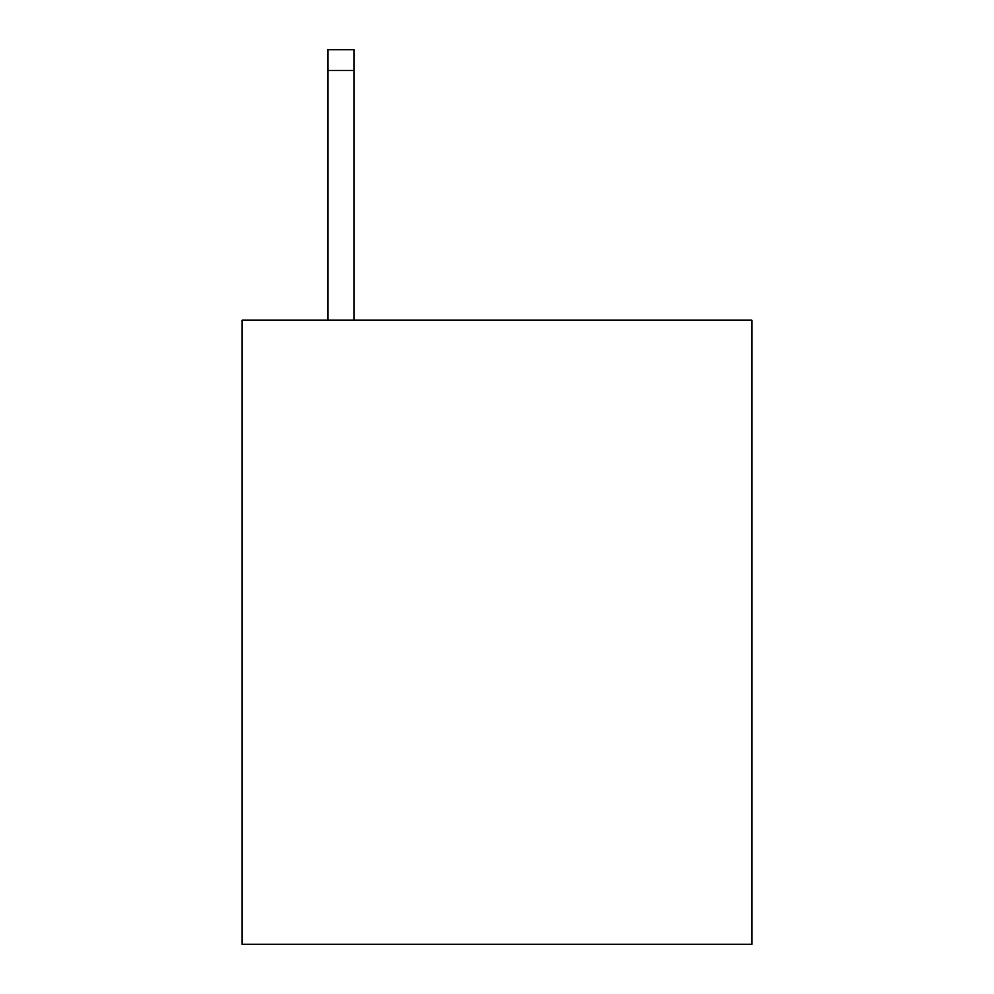 <?xml version="1.0" encoding="UTF-8"?>
<svg xmlns="http://www.w3.org/2000/svg" width="994" height="994" viewBox="0 0 994 994"><rect width="100%" height="100%" fill="white"/><g stroke="black" fill="none" stroke-linecap="round" stroke-linejoin="round"><path stroke-width="1.49" d="M751.862 320.155L751.862 944.3L242.138 944.3L242.138 320.155L751.862 320.155M353.963 320.155L353.963 70.499L327.958 70.499L327.958 49.7L353.963 49.7L353.963 70.499M327.958 320.155L327.958 70.499"/></g></svg>
